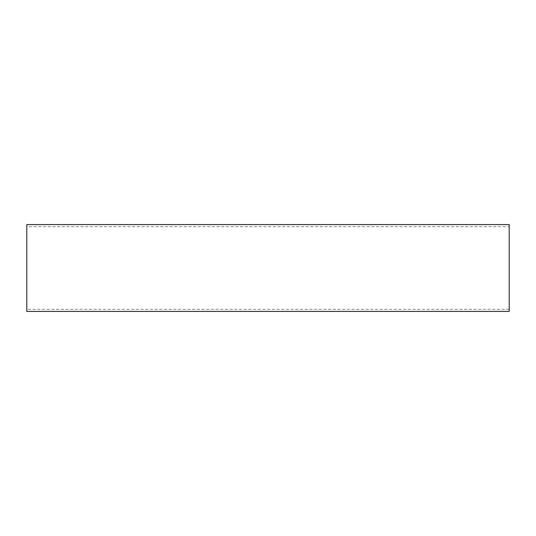 <?xml version="1.0" encoding="UTF-8"?>
<svg xmlns="http://www.w3.org/2000/svg" width="536" height="536" viewBox="0 0 536 536"><rect width="100%" height="100%" fill="white"/><g stroke="black" fill="none" stroke-linecap="round" stroke-linejoin="round"><path stroke-width="0.4" stroke-dasharray="2.68 2.01" d="M509.2 226.708L509.2 309.292L509.2 226.708L26.8 226.708L26.8 309.292L26.8 226.708M509.2 311.416L509.2 224.584M26.8 311.416L26.8 224.584M509.2 309.292L26.8 309.292"/><path stroke-width="0.8" d="M509.2 224.584L509.2 311.416L26.8 311.416L26.8 224.584L509.2 224.584"/></g></svg>
